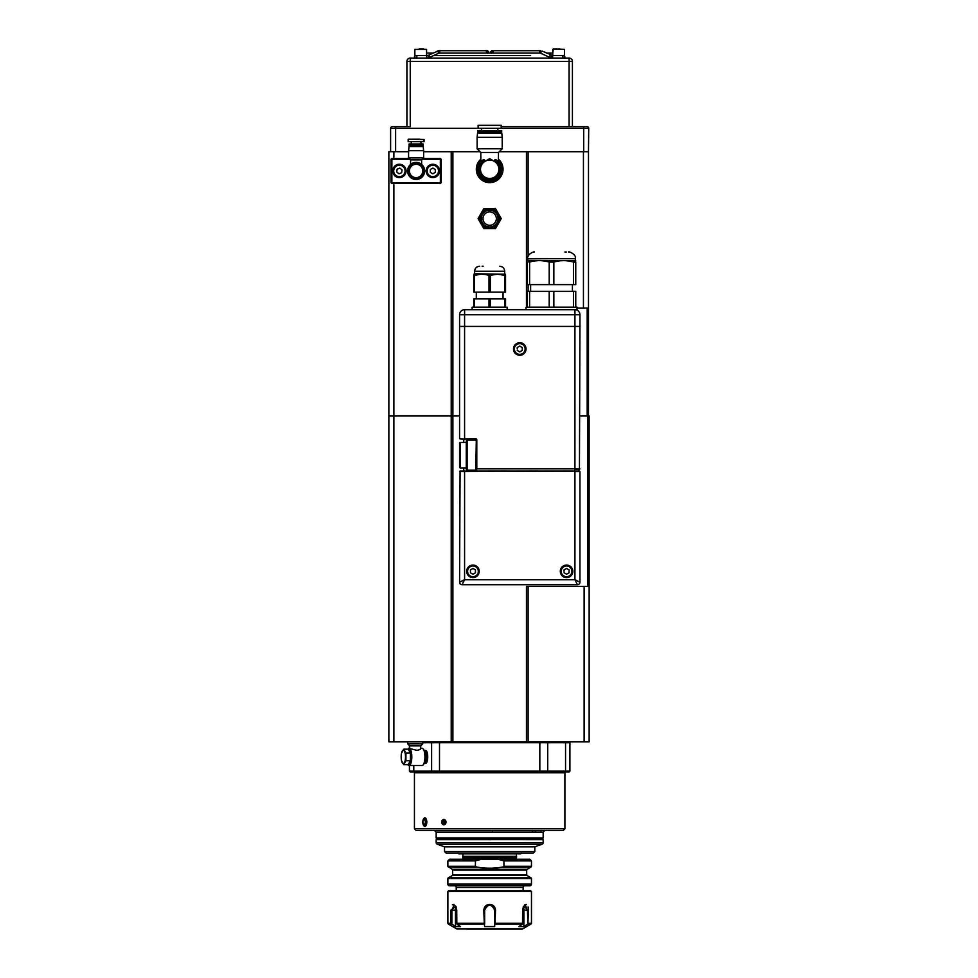 <?xml version="1.0" encoding="UTF-8"?>
<svg xmlns="http://www.w3.org/2000/svg" width="978" height="978" viewBox="0 0 978 978"><rect width="100%" height="100%" fill="white"/><g stroke="black" fill="none" stroke-linecap="round" stroke-linejoin="round"><path stroke-width="1.47" d="M577.02 308.033L587.191 308.033L587.191 415.858L579.942 415.858L589.135 415.858L589.135 741.862L388.865 741.862L388.865 151.712L393.877 151.712L393.877 158.399M528.12 741.862L528.12 586.384L526.445 586.384L526.445 741.862M587.864 415.858L587.864 586.384L584.123 586.384L584.123 741.862M452.887 741.862L452.887 415.858L459.574 415.858L451.213 415.858L451.213 741.862M393.877 741.862L393.877 415.858L388.865 415.858L451.213 415.858L451.213 151.712L423.633 151.712M528.12 586.384L584.123 586.384M422.398 822.107L425.87 818.39L426.86 822.107L425.87 825.823L422.398 822.107M441.714 822.107L443.865 819.344L446.09 822.107L443.865 824.87L441.714 822.107M564.905 772.791L414.44 772.791L414.44 828.794L564.905 828.794L564.905 772.791A0.831 0.831 0 0 1 565.736 771.948M414.44 828.794L416.115 830.469L563.23 830.469L564.905 828.794M414.44 772.791A0.831 0.831 0 0 0 413.596 771.948M425.98 818.549A4.181 2.09 -90 0 0 424.88 817.926A4.181 2.09 -90 0 0 422.789 822.107A4.181 2.09 -90 0 0 424.88 826.288A4.181 2.09 -90 0 0 425.98 825.664M426.127 818.806A4.181 2.09 -90 0 0 425.32 822.107A4.181 2.09 -90 0 0 426.127 825.408M426.567 819.919A2.763 1.381 -90 0 0 426.029 822.107A2.763 1.381 -90 0 0 426.567 824.295M569.074 741.862L569.917 742.693L422.716 742.693M564.771 771.948L569.074 771.948L569.917 771.116L409.427 771.116L410.259 771.948L564.771 771.948L565.553 771.116L565.553 742.693L564.771 741.862M457.9 853.036L458.743 853.867L520.602 853.867L521.433 853.036M462.765 853.867L489.672 853.867M463.132 853.867L462.777 856.288L516.567 856.288L516.567 857.547L462.777 857.547L462.777 856.288M516.213 853.867L516.567 856.288M462.777 857.547L462.949 858.171L516.396 858.171L516.567 857.547M516.726 859.222A0.831 0.831 0 0 1 516.396 858.55L462.949 858.55A0.831 0.831 0 0 1 462.606 859.222M517.961 859.222L461.371 859.222M527.118 869.295L526.702 870.017L452.643 870.017L452.227 869.295L527.118 869.295L531.042 867.021L502.655 867.021C494 868.623 485.345 868.623 476.689 867.021L475.406 866.3L475.406 860.897L481.518 859.222L449.55 859.222L447.875 860.897L475.406 860.897M452.227 869.295L447.875 866.3L475.406 866.3M452.227 875.567L448.291 877.828L531.042 877.828L527.118 875.567L452.227 875.567L452.643 874.833L526.702 874.833L527.118 875.567M448.291 877.828A0.831 0.831 0 0 0 447.875 878.55L531.47 878.55A0.831 0.831 0 0 0 531.042 877.828M489.672 885.799L529.795 885.799A1.675 1.675 0 0 0 531.47 884.124L447.875 884.124A1.675 1.675 0 0 0 449.55 885.799L524.77 885.799A1.675 1.675 0 0 0 523.108 887.474L456.237 887.474L456.237 890.652M482.35 885.799L454.562 885.799A1.675 1.675 0 0 1 456.237 887.474M455.76 885.799L456.86 885.799M463.107 885.799L449.55 885.799M497.814 859.222L503.927 860.897L531.47 860.897L529.795 859.222L481.518 859.222M503.927 860.897L503.927 866.3L502.655 867.021M454.036 904.454L452.411 904.784M456.824 924.027L460.467 926.582L455.455 926.582L450.907 923.305L450.907 910.102L455.882 906.325L456.75 910.102L456.824 924.027L484.293 924.027L483.829 910.102C484.196 906.594 486.139 904.674 489.672 904.357C493.193 904.662 495.137 906.582 495.504 910.102L495.051 924.027L522.509 924.027L522.594 910.102L523.462 906.325L528.426 910.102L527.888 924.027L531.042 924.027L531.47 923.305L528.426 923.305M447.875 891.484L531.47 891.484L530.626 890.652L448.706 890.652L447.875 891.484L447.875 923.305L450.907 923.305M483.829 910.102L484.648 910.102C487.998 903.623 491.335 903.623 494.685 910.102L494.685 926.582L484.648 926.582L484.293 924.027M531.042 924.027L522.46 928.99L456.873 928.99L522.044 929.1L467.105 929.1M523.328 906.582L525.296 905.078L527.46 910.102L528.426 910.102L528.389 908.953M528.254 907.877L528.047 906.887M526.421 904.454L524.697 904.784M484.648 910.102L484.648 924.222M450.907 910.102L451.873 910.102L454.036 905.078L456.005 906.594M456.09 906.765A5.012 2.506 -90 0 0 455.455 910.102L451.873 910.102L451.873 924.222M527.46 924.222L523.878 926.582L523.878 910.102L527.46 910.102L527.888 924.027M523.878 926.582L518.866 926.582L522.509 924.027M495.504 910.102L494.685 910.102A5.012 5.012 0 0 0 488.682 905.176M455.455 926.582L455.455 910.102M489.672 890.652L524.11 890.652M523.878 910.102A5.012 2.506 90 0 0 523.254 906.765M494.685 925.494L494.685 926.582M436.176 842.669L436.176 839.662L543.169 839.662L543.169 842.669A1.675 1.675 0 0 1 542.056 844.234L437.276 844.234A1.675 1.675 0 0 1 436.176 842.669L543.169 842.669M444.525 851.532L534.807 851.532L533.132 853.195L446.2 853.195L444.525 851.532L444.525 846.85L534.807 846.85L542.056 844.234M525.492 838.818L541.078 838.818M489.672 838.818L437.007 838.818L489.672 838.818M438.266 838.818L447.459 838.818M463.755 439.269L463.755 442.362M463.755 467.936L463.755 471.029M579.441 471.029L460.076 471.029L459.574 582.203L464.587 579.697L464.587 471.029L460.076 471.029M578.939 469.354L574.93 469.354L578.939 469.354L578.939 471.029M519.758 355.259A6.271 6.271 0 0 0 526.03 348.987A6.271 6.271 0 0 0 519.758 342.716A6.271 6.271 0 0 0 513.487 348.987A6.271 6.271 0 0 0 519.758 355.259M472.949 577.607A6.271 6.271 0 0 0 479.22 571.335A6.271 6.271 0 0 0 472.949 565.064A6.271 6.271 0 0 0 466.677 571.335A6.271 6.271 0 0 0 472.949 577.607M566.568 577.607A6.271 6.271 0 0 0 572.839 571.335A6.271 6.271 0 0 0 566.568 565.064A6.271 6.271 0 0 0 560.296 571.335A6.271 6.271 0 0 0 566.568 577.607M579.441 469.354L579.942 326.42L574.93 326.42L574.93 468.853L476.799 468.853L476.799 439.77A1.002 1.002 0 0 0 475.797 438.767L464.587 438.767L464.587 314.72L459.574 314.72A5.012 5.012 0 0 1 464.587 309.696L464.587 314.72L574.93 314.72L574.93 309.696L464.587 309.696A5.012 5.012 0 0 0 459.574 314.72L459.574 326.42L574.93 326.42L459.574 326.42L459.574 438.767L476.298 439.77L475.797 471.029L476.665 471.029M476.298 440.1L467.105 440.1L467.105 470.198L476.298 470.198L476.298 468.853L579.942 468.853M462.081 584.71L577.436 584.71L574.93 579.697L464.587 579.697L462.081 584.71A2.506 2.506 0 0 1 459.574 582.203A2.506 2.506 0 0 0 462.081 584.71M579.942 582.203L579.942 471.53L574.93 471.53L574.93 579.697L579.942 582.203A2.506 2.506 0 0 1 577.436 584.71A2.506 2.506 0 0 0 579.942 582.203M574.93 309.696A5.012 5.012 0 0 1 579.942 314.72L579.942 326.42L574.93 326.42L574.93 314.72L579.942 314.72A5.012 5.012 0 0 0 574.93 309.696L577.02 309.696L577.02 307.19L573.438 307.19L573.438 291.31L553.854 291.31L553.854 307.19L573.438 307.19M507.227 309.696L507.227 307.19L504.892 307.19L504.892 298.828L490.32 298.828L490.32 307.19L504.892 307.19M490.32 307.19L472.117 307.19L472.117 309.696M483.156 266.236L482.142 266.236M499.697 266.236C502.741 266.529 504.416 268.204 504.709 271.248L474.623 271.248L474.623 273.754L505.553 274.243M480.357 274.28L474.44 275.441C479.281 273.852 484.134 273.852 489.012 275.441L497.606 274.243L505.553 275.441C505.553 273.852 505.553 273.852 505.553 275.441C505.553 273.852 505.553 273.852 505.553 275.441L505.553 292.141L504.892 292.141L504.892 275.441M473.792 307.19L473.792 298.828L474.44 298.828L474.44 307.19M489.012 307.19L489.012 298.828L474.44 298.828M504.892 298.828L505.553 298.828L505.553 307.19M474.44 292.141L473.792 292.141L473.792 275.441C473.792 273.852 473.792 273.852 473.792 275.441L474.44 275.441L474.44 292.141L489.012 292.141L489.012 275.441M490.32 298.828L489.012 298.828M490.32 275.441L490.32 292.141L504.892 292.141M489.012 292.141L490.32 292.141M564.905 252.018L566.36 252.018M553.854 307.19L529.611 307.19L529.611 291.31L527.289 291.31L527.289 307.19L526.03 307.19L526.03 309.696M568.658 252.018C568.536 251.224 576.433 254.121 575.345 258.705L527.704 258.705L527.704 260.38L575.761 260.637M534.44 261.016L527.289 262.067C527.289 260.16 527.289 260.16 527.289 262.067C527.289 260.16 527.289 260.16 527.289 262.067L527.289 284.622L575.761 284.622L575.761 262.067C575.761 260.16 575.761 260.16 575.761 262.067C575.761 260.16 575.761 260.16 575.761 262.067C575.761 260.16 575.761 260.16 575.761 262.067L573.438 262.067L573.438 284.622M529.611 284.622L529.611 262.067C536.103 260.16 542.631 260.16 549.196 262.067L553.854 262.067C560.345 260.16 566.873 260.16 573.438 262.067M527.289 307.19L529.611 307.19M573.438 291.31L575.761 291.31L575.761 307.19M549.196 307.19L549.196 291.31L529.611 291.31M553.854 291.31L549.196 291.31M568.487 260.992L566.568 260.759M553.854 262.067L553.854 284.622M549.196 262.067L549.196 284.622M459.574 443.193L459.574 467.105L459.574 443.193A0.831 0.831 0 0 1 460.418 442.362L466.261 442.362L466.261 440.931L466.261 468.658M459.574 467.105A0.831 0.831 0 0 0 460.418 467.936L466.261 467.936M467.105 571.335A5.856 5.856 0 0 1 472.949 565.48A5.856 5.856 0 0 1 478.804 571.335A5.856 5.856 0 0 1 472.949 577.191A5.856 5.856 0 0 1 467.105 571.335A5.856 5.856 0 0 1 472.949 565.48A5.856 5.856 0 0 1 478.804 571.335A5.856 5.856 0 0 1 472.949 577.191A5.856 5.856 0 0 1 467.105 571.335M472.949 574.233L475.455 572.778L472.949 574.233L470.442 572.778L472.949 574.233M470.442 571.335L470.442 569.893L470.442 571.335M470.442 569.893L472.949 568.438L475.455 569.893L475.455 572.778M560.724 571.335A5.856 5.856 0 0 1 566.568 565.48A5.856 5.856 0 0 1 572.423 571.335A5.856 5.856 0 0 1 566.568 577.191A5.856 5.856 0 0 1 560.724 571.335A5.856 5.856 0 0 1 566.568 565.48A5.856 5.856 0 0 1 572.423 571.335A5.856 5.856 0 0 1 566.568 577.191A5.856 5.856 0 0 1 560.724 571.335M566.568 574.233L569.074 572.778L566.568 574.233L564.061 572.778L566.568 574.233M564.061 571.335L564.061 569.893L564.061 571.335M564.061 569.893L566.568 568.438L569.074 569.893L569.074 572.778M513.915 348.987A5.856 5.856 0 0 1 519.758 343.131A5.856 5.856 0 0 1 525.614 348.987A5.856 5.856 0 0 1 519.758 354.843A5.856 5.856 0 0 1 513.915 348.987A5.856 5.856 0 0 1 519.758 343.131A5.856 5.856 0 0 1 525.614 348.987A5.856 5.856 0 0 1 519.758 354.843A5.856 5.856 0 0 1 513.915 348.987M519.758 351.884L522.264 350.43L519.758 351.884L517.252 350.43L519.758 351.884M517.252 348.987L517.252 347.545L517.252 348.987M517.252 347.545L519.758 346.09L522.264 347.545L522.264 350.43M480.809 159.255A13.374 13.374 0 0 0 489.672 182.642A13.374 13.374 0 0 0 498.523 159.255L502.166 174.011L489.672 182.642L477.166 174.011L480.809 159.255M526.445 307.19L526.445 151.712L588.475 151.712L588.475 415.858M408.584 151.712L393.877 151.712M480.051 151.712L451.213 151.712M526.445 151.712L499.281 151.712M452.887 151.712L452.887 415.858L393.877 415.858L393.877 183.485M528.12 291.31L528.12 284.622M528.12 256.383L528.12 151.712M501.201 128.314L501.201 125.306L478.132 125.306L478.132 128.314L583.707 128.314L583.707 126.639L587.057 126.639L501.201 126.639L569.074 126.639L569.074 58.093L410.259 58.093A3.35 3.35 0 0 0 406.909 61.443L406.909 126.639L410.259 126.639L410.259 61.443L406.909 61.443A3.35 3.35 0 0 1 410.259 58.093L410.259 61.443L572.423 61.443A3.35 3.35 0 0 0 569.074 58.093M410.259 126.639L393.792 126.639M583.707 126.639L584.441 126.639M392.288 126.639A1.675 1.675 0 0 0 390.613 128.314L390.613 151.712M588.475 151.712L588.719 128.314A1.675 1.675 0 0 0 587.057 126.639M572.423 126.639L572.423 61.443M541.017 53.313L540.088 53.081A1.259 0.892 -90 0 1 540.528 50.734L493.218 50.734A1.259 0.892 90 0 0 492.778 53.081M438.327 53.313L439.281 53.252M439.256 53.081A1.259 0.892 -90 0 0 438.816 50.734L486.127 50.734A1.259 0.892 90 0 1 486.567 53.081M551.69 55.587L552.399 55.587A1.259 1.21 90 0 0 551.189 56.846A1.259 1.21 90 0 0 552.399 58.093M443.865 819.43A2.677 2.127 90 0 1 443.865 824.784A2.677 2.127 90 0 1 443.865 819.43M442.545 821.141L444.574 821.141L444.574 823.073L442.545 823.073L442.545 821.141L443.865 820.175L445.198 821.141L445.198 823.073L443.865 824.038L442.545 823.073M426.591 824.21A2.677 1.333 90 0 1 426.078 822.107A2.677 1.333 90 0 1 426.591 819.992M426.787 823.268L426.787 820.945M498.523 160.392A12.543 12.543 0 0 1 495.051 180.588A12.543 12.543 0 0 1 480.809 160.392M498.523 161.627A11.699 11.699 0 0 1 494.697 179.842A11.699 11.699 0 0 1 480.809 161.627M501.201 125.306L478.132 125.306M481.482 128.314L481.482 130.649M497.863 128.314L497.863 130.649M501.702 130.649L477.631 130.649L477.631 131.492L501.702 131.492L501.702 130.649M477.631 131.492L501.702 131.492M478.046 131.908L501.702 132.323L501.702 133.155M494.734 159.94L495.76 159.573A11.455 11.455 0 0 1 489.672 180.722A11.455 11.455 0 0 1 483.584 159.573L484.611 159.94L484.611 161.578L489.672 158.656L494.734 161.578L494.734 159.94A10.611 10.611 0 0 1 489.672 179.891A10.611 10.611 0 0 1 484.611 159.94M480.809 162.018L480.809 152.47L498.523 152.47L498.328 161.773M477.631 132.323L477.631 133.155M502.203 148.79L477.13 148.79L477.13 137.336L502.203 137.336L502.203 148.79L498.523 152.47M502.203 137.336L501.787 133.155L477.545 133.155L477.13 137.336M480.944 174.854L480.479 169.267A9.193 9.193 0 0 1 494.269 161.309L489.672 158.656L480.944 163.681M498.389 163.681L494.269 161.309A9.193 9.193 0 0 1 498.866 169.267L498.866 163.962M498.866 164.512L498.866 169.267A9.193 9.193 0 0 1 494.269 177.238L489.672 179.891L485.076 177.238L489.672 179.891L498.389 174.854M498.866 174.035L498.866 169.267M480.479 164.512L480.479 174.573L485.076 177.238A9.193 9.193 0 0 1 480.479 169.267M494.269 177.238A9.193 9.193 0 0 1 485.076 177.238M423.608 48.9L419.256 48.9M546.409 53.081L552.778 53.081L553.279 48.9L564.477 49.401L553.279 48.9M552.399 55.587L564.477 55.587L564.477 49.401M555.736 48.9L557.179 48.9M558.634 48.9L560.076 48.9M426.555 55.587L426.555 49.401L414.855 49.401L414.855 55.587L427.398 55.587A1.259 1.21 90 0 1 428.608 56.846A1.259 1.21 90 0 1 427.398 58.093L429.379 57.494A1.259 0.844 65.1 0 1 429.122 57.543M420.711 48.9L422.154 48.9M480.051 218.583A9.609 9.609 0 0 1 489.672 208.974A9.609 9.609 0 0 1 499.281 218.583A9.609 9.609 0 0 1 489.672 228.204A9.609 9.609 0 0 1 480.051 218.583A9.609 9.609 0 0 1 489.672 208.974A9.609 9.609 0 0 1 499.281 218.583A9.609 9.609 0 0 1 489.672 228.204M489.672 211.896A6.687 6.687 0 0 0 482.985 218.583A6.687 6.687 0 0 0 489.672 225.27A6.687 6.687 0 0 0 496.359 218.583A6.687 6.687 0 0 0 489.672 211.896M480.98 223.607L483.878 228.62L495.455 228.62L501.249 218.583L495.455 208.558L483.878 208.558L478.083 218.583L480.98 223.607A10.037 10.037 0 0 1 489.672 208.558A10.037 10.037 0 0 1 498.352 223.607A10.037 10.037 0 0 1 480.98 223.607M407.789 749.185L408.07 748.867A8.557 2.787 90 0 1 409.024 748.353A8.557 2.787 90 0 1 411.811 756.911A8.557 2.787 90 0 1 409.024 765.468L422.154 765.468A8.557 2.787 -90 0 0 424.929 756.911A8.557 2.787 -90 0 0 422.154 748.353L420.711 748.353M420.418 748.353C421.2 748.952 420.063 749.625 416.995 750.358L409.024 748.353M422.716 741.862L422.716 743.879L420.711 745.884L409.684 745.884L409.684 748.353M408.242 749.185L410.418 753.048A7.726 2.506 90 0 1 410.748 756.911A7.726 2.506 90 0 1 410.418 760.762A7.726 2.506 90 0 1 408.242 764.625L410.418 760.762L405.919 760.762L405.919 753.048L403.743 749.185L408.242 749.185A7.726 2.506 90 0 1 410.418 753.048L410.418 760.762M422.716 743.879L407.667 743.879L407.667 741.862M425.112 758.378A5.428 1.76 -90 0 0 425.185 756.911A5.428 1.76 -90 0 0 425.112 755.432M424.501 762.339L424.684 762.339A5.428 1.76 -90 0 0 426.445 756.911A5.428 1.76 -90 0 0 424.684 751.471L424.501 751.471M424.684 750.468A6.43 2.09 90 0 1 426.775 756.911A6.43 2.09 90 0 1 424.684 763.341L425.626 763.341A6.43 2.09 -90 0 0 427.728 756.911A6.43 2.09 -90 0 0 425.626 750.468L424.684 750.468A6.43 2.09 90 0 0 424.232 750.615M409.024 765.468A8.557 2.787 90 0 1 408.07 764.943L407.789 764.625M410.418 753.048L405.919 753.048M403.743 749.185L401.567 753.048M401.567 760.762L403.743 764.625L408.242 764.625M403.743 764.625L405.919 760.762M402.251 751.116A6.687 2.176 90 0 1 404.427 751.116A6.687 2.176 90 0 1 405.515 756.911A6.687 2.176 90 0 1 404.427 762.693A6.687 2.176 90 0 1 402.251 762.693A6.687 2.176 90 0 1 401.53 760.639A6.687 2.176 90 0 1 401.163 756.911A6.687 2.176 90 0 1 401.53 753.17A6.687 2.176 90 0 1 402.251 751.116M392.704 170.942A6.687 6.687 0 0 0 399.391 177.629A6.687 6.687 0 0 0 406.078 170.942A6.687 6.687 0 0 0 399.391 164.255A6.687 6.687 0 0 0 392.704 170.942M426.139 170.942A6.687 6.687 0 0 0 432.826 177.629A6.687 6.687 0 0 0 439.513 170.942A6.687 6.687 0 0 0 432.826 164.255A6.687 6.687 0 0 0 426.139 170.942M409.073 158.399L391.872 158.399L391.029 159.243L391.029 182.642L391.872 183.485L440.357 183.485L441.188 182.642L441.188 159.243L440.357 158.399L423.144 158.399M422.313 159.243L440.357 159.243L440.357 182.642L391.872 182.642L391.872 159.243L409.904 159.243M391.029 159.243L391.872 158.399M391.872 183.485L391.029 182.642M441.188 182.642L440.357 183.485M440.357 158.399L441.188 159.243M424.672 170.942A8.557 8.557 0 0 1 416.115 179.5A8.557 8.557 0 0 1 407.557 170.942A8.557 8.557 0 0 1 416.115 162.385A8.557 8.557 0 0 1 424.672 170.942M421.225 164.084L416.115 162.385M421.628 164.402L421.628 159.927L410.589 159.927L410.589 164.402L411.506 163.729M421.005 166.052L422.802 167.079A7.726 7.726 0 0 1 416.115 178.668A7.726 7.726 0 0 1 409.427 167.079A7.726 7.726 0 0 1 422.802 167.079L422.802 170.942L422.802 167.079L417.899 164.255M423.633 157.923L408.584 157.923L408.584 150.71L423.633 150.71L423.633 157.923L421.628 159.927M423.633 150.71L423.217 146.529L409 146.529L408.584 150.71M409.085 145.698L423.132 145.698L409.085 145.698L409.085 146.529M423.132 145.698L423.132 146.529M422.716 145.282L409.501 145.282M423.132 144.866L423.132 144.023L409.085 144.023L409.085 144.866M411.261 141.688L411.261 144.023M420.956 141.688L420.956 144.023M408.168 139.512L408.168 141.688L424.049 141.688L424.049 139.512L408.498 139.182L424.049 139.512M412.435 139.182L419.782 139.182L412.435 139.182M409.427 169.145L409.427 167.079L412.765 165.148L409.427 167.079L409.427 170.942A6.687 6.687 0 0 1 419.452 165.148A6.687 6.687 0 0 1 419.452 176.737L422.557 174.94M414.317 164.255L412.765 165.148M422.802 172.739L422.802 170.942M417.899 177.629L416.115 178.668L412.765 176.737L416.115 178.668L419.452 176.737A6.687 6.687 0 0 1 409.427 170.942M411.212 175.832L412.765 176.737M404.012 174.536A5.856 5.856 0 0 1 395.797 175.551A5.856 5.856 0 0 1 394.782 167.348A5.856 5.856 0 0 1 402.985 166.321A5.856 5.856 0 0 1 404.012 174.536A5.856 5.856 0 0 0 402.985 166.321A5.856 5.856 0 0 0 394.782 167.348A5.856 5.856 0 0 0 395.797 175.551M399 173.791L396.726 172.018L397.129 169.17L399.794 168.094L402.056 169.854L401.665 172.703L399 173.791M432.826 176.798A5.856 5.856 0 0 1 426.97 170.942A5.856 5.856 0 0 1 432.826 165.086A5.856 5.856 0 0 1 438.682 170.942A5.856 5.856 0 0 1 432.826 176.798A5.856 5.856 0 0 0 438.682 170.942A5.856 5.856 0 0 0 432.826 165.086A5.856 5.856 0 0 0 426.97 170.942M430.332 172.385L430.332 169.5L432.826 168.069L435.32 169.5L435.32 172.385L432.826 173.815L430.332 172.385M546.934 741.862L547.729 742.693L547.729 771.116L546.934 771.948M539.819 741.862L539.819 771.948M439.513 741.862L439.513 771.948M432.398 741.862L431.616 742.693L431.616 771.116L432.398 771.948M413.78 765.468L413.78 771.116L414.574 771.948M476.689 867.021L448.291 867.021M503.927 866.3L531.47 866.3L531.042 867.021M456.75 923.305L483.829 923.305M456.873 928.99L448.291 924.027L451.445 924.027M495.504 923.305L522.594 923.305M436.176 837.987L436.176 832.131L543.169 832.131L543.169 837.987L436.176 837.987L437.007 838.818M459.574 438.767L464.587 439.269M476.298 468.853L476.799 470.528M574.758 469.354L574.758 471.029M574.93 471.029L459.574 471.53M460.418 442.362L460.418 467.936M467.606 571.335A5.355 5.355 0 0 1 472.949 565.981A5.355 5.355 0 0 1 478.303 571.335A5.355 5.355 0 0 1 472.949 576.69A5.355 5.355 0 0 1 467.606 571.335M561.225 571.335A5.355 5.355 0 0 1 566.568 565.981A5.355 5.355 0 0 1 571.922 571.335A5.355 5.355 0 0 1 566.568 576.69A5.355 5.355 0 0 1 561.225 571.335M514.416 348.987A5.355 5.355 0 0 1 519.758 343.633A5.355 5.355 0 0 1 525.113 348.987A5.355 5.355 0 0 1 519.758 354.342A5.355 5.355 0 0 1 514.416 348.987M583.45 308.033L583.45 151.712M390.613 128.314L395.625 128.314L395.625 126.639M395.625 151.712L395.625 128.314L478.132 128.314M583.707 151.712L583.707 128.314L588.719 128.314M541.36 53.435A1.259 0.844 -65.1 0 1 542.154 51.1L542.154 51.1A1.259 0.844 -65.1 0 1 542.362 51.259M436.97 51.259A1.259 0.844 65.1 0 1 438.23 53.374A1.259 0.844 65.1 0 1 437.985 53.435M550.211 57.543A1.259 0.844 -65.1 0 1 550.761 55.159A1.259 0.844 -65.1 0 1 551.201 55.355M427.337 55.587L428.327 55.22A1.259 0.844 65.1 0 1 429.379 57.494L438.499 53.289M553.047 58.093L551.947 58.093A1.259 1.21 -90 0 0 552.167 58.069M425.552 55.587A1.259 1.21 90 0 1 426.763 56.846A1.259 1.21 90 0 1 425.552 58.093M553.78 55.587A1.259 1.21 90 0 0 552.57 56.846A1.259 1.21 90 0 0 553.78 58.093M498.022 218.583A8.362 8.362 0 0 1 489.672 226.945A8.362 8.362 0 0 1 481.31 218.583A8.362 8.362 0 0 1 489.672 210.233A8.362 8.362 0 0 1 498.022 218.583M423.242 764.772A8.227 2.677 -90 0 0 425.137 756.911A8.227 2.677 -90 0 0 423.242 749.038M402.887 166.456A5.685 5.685 0 0 1 403.877 174.439A5.685 5.685 0 0 1 395.894 175.429A5.685 5.685 0 0 1 394.904 167.446A5.685 5.685 0 0 1 402.887 166.456M438.511 170.942A5.685 5.685 0 0 1 432.826 176.627A5.685 5.685 0 0 1 427.141 170.942A5.685 5.685 0 0 1 432.826 165.258A5.685 5.685 0 0 1 438.511 170.942M569.917 742.693L569.917 771.116M409.427 745.639L409.427 748.353M409.427 765.468L409.427 771.116M452.643 870.017L452.643 874.833M447.875 878.55L447.875 884.124M531.47 860.897L531.47 866.3M447.875 860.897L447.875 866.3M526.702 870.017L526.702 874.833M531.47 878.55L531.47 884.124M523.108 887.474L523.108 890.652M531.47 891.484L531.47 923.305M448.291 924.027L447.875 923.305M438.682 839.662L438.682 838.818M444.525 846.85L437.276 844.234M540.663 839.662L540.663 838.818M534.807 851.532L534.807 846.85M532.35 830.469L532.643 832.131M492.423 830.469L492.423 832.131M540.907 830.469L540.907 832.131M543.169 832.131L544.844 830.469M535.394 830.469L535.394 832.131M543.169 837.987L542.325 838.818M436.176 832.131L434.501 830.469M504.709 271.248L504.709 273.754M503.047 292.141L503.047 298.828M474.623 271.248C474.917 268.204 476.592 266.529 479.636 266.236M474.623 273.754L473.792 274.243M476.298 292.141L476.298 298.828M575.345 258.705L575.345 260.38M572.423 284.622L572.423 291.31M527.704 258.705C526.58 253.95 534.905 251.187 534.391 252.018M530.626 284.622L530.626 291.31M467.105 440.1L466.261 440.931M467.105 470.198L466.261 469.354M530.455 55.587L433.474 55.587L429.379 57.494M549.954 57.494L540.834 53.289M540.528 50.734L491.751 50.734L490.491 51.993L491.751 53.252L492.998 51.993L491.751 50.734L493.218 50.734M428.327 55.22L438.816 50.734L487.594 50.734L488.841 51.993L487.594 53.252L486.335 51.993L487.594 50.734L486.127 50.734M540.052 53.081L439.281 53.081M432.924 53.081L426.555 53.081M553.047 55.587L542.154 51.1M563.646 58.093L562.472 57.286L563.646 58.093C565.26 57.262 565.26 56.418 563.646 55.587L564.758 57.421M416.86 57.286L415.687 58.093C414.073 57.262 414.073 56.418 415.687 55.587L416.86 56.394M438.816 50.734L437.178 51.1M562.472 56.394L563.646 55.587M480.809 152.47L477.13 148.79M552.778 55.587L552.778 49.401M422.154 765.468C425.895 765.285 426.494 749.429 422.154 748.353M420.711 745.884L420.711 748.537M409.684 745.884L407.667 743.879M410.589 159.927L408.584 157.923"/></g></svg>
